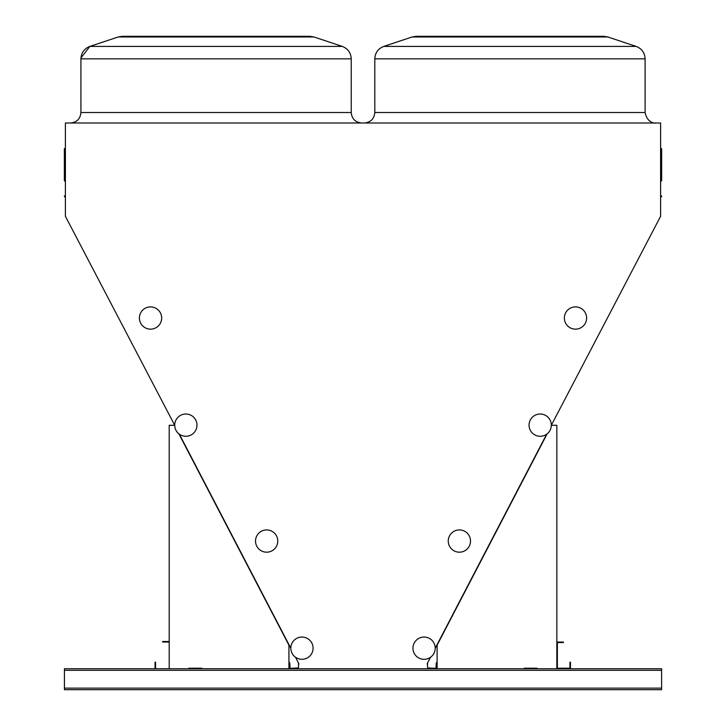 <?xml version="1.0" encoding="UTF-8"?>
<svg xmlns="http://www.w3.org/2000/svg" width="726" height="726" viewBox="0 0 726 726"><rect width="100%" height="100%" fill="white"/><g stroke="black" fill="none" stroke-linecap="round" stroke-linejoin="round"><path stroke-width="1.09" d="M551.324 425.264L660.606 216.284L660.606 122.993L65.394 122.993L65.394 216.284L174.712 425.264M661.613 688.13L661.613 668.746L64.423 668.746L64.423 689.7L661.613 689.7L661.613 688.13L64.423 688.13M65.394 197.381A0.526 0.526 0 0 0 64.877 196.855A0.526 0.526 0 0 1 64.351 196.338A0.526 0.526 0 0 1 64.877 195.811A0.526 0.526 0 0 0 65.394 195.285L65.394 195.285A0.526 0.526 0 0 1 64.877 195.811L64.877 196.855A0.526 0.526 0 0 1 65.394 197.381A0.526 0.526 0 0 0 64.877 196.855A0.526 0.526 0 0 1 65.394 197.381A0.526 0.526 0 0 0 64.877 196.855A0.526 0.526 0 0 1 65.394 197.381A0.526 0.526 0 0 0 64.877 196.855A0.526 0.526 0 0 1 65.394 197.381A0.526 0.526 0 0 0 64.877 196.855A0.526 0.526 0 0 1 65.394 197.381M660.606 147.995L661.123 148.521A0.526 0.526 0 0 1 661.649 149.039L661.123 148.567A0.526 0.481 180 0 1 661.649 149.039L661.649 180.62L661.649 149.039A0.526 0.481 180 0 1 661.123 149.52L661.123 181.146L661.649 180.62L660.606 181.663M436.326 668.746L427.687 668.356L427.287 663.446L430.509 657.275M435.219 648.227L546.669 434.202M295.518 657.266L298.74 663.446L298.35 668.356L289.71 668.746M179.367 434.193L290.817 648.236M509.961 36.3L603.696 36.3L607.834 36.972L412.078 36.972L416.216 36.3L509.961 36.3M199.205 36.3L309.82 36.3L313.959 36.972L118.202 36.972L122.34 36.3L216.076 36.3M64.877 148.567L64.877 149.52A0.526 0.481 180 0 1 64.877 148.567A0.526 0.481 180 0 0 65.394 148.086M64.351 149.039A0.526 0.526 0 0 1 64.877 148.521L65.394 147.995L64.877 148.521A0.526 0.526 0 0 0 64.351 149.039L64.351 180.62L65.394 181.663M661.649 196.338A0.526 0.526 0 0 1 661.123 196.855A0.526 0.526 0 0 0 660.606 197.381A0.526 0.526 0 0 1 661.123 196.855L661.123 195.811A0.526 0.526 0 0 1 661.649 196.338M660.606 195.285A0.526 0.526 0 0 0 661.123 195.811M288.93 668.746L288.93 645.169L178.877 433.83M174.739 425.881L174.431 425.291L169.194 425.291L169.194 668.746M201.937 668.746L201.937 668.219L188.842 668.219L188.842 668.746M556.842 668.746L556.842 425.291L551.606 425.291L551.297 425.881M547.159 433.83L437.106 645.169L437.106 668.746M524.099 668.746L524.099 668.219L537.195 668.219L537.195 668.746M201.937 668.219L188.842 668.219M524.099 668.219L537.195 668.219M570.464 668.746L570.464 662.194L569.937 662.194L569.937 668.219L557.368 668.219L557.368 642.555L563.385 642.555L563.385 642.029L556.842 642.029M155.573 668.746L155.573 662.194L155.046 662.194L155.046 668.746M169.194 641.503L162.642 641.503L162.642 642.029L169.194 642.029M298.74 663.446A0.917 0.917 0 0 0 298.35 664.199L298.35 664.199M298.35 667.956L290.101 668.356L289.71 662.72M290.101 668.746L289.311 667.956L290.101 668.746L289.311 667.956L290.101 668.746L289.311 667.956L289.311 662.72M289.71 668.637A0.79 0.79 0 0 1 289.311 667.956M175.973 430.282A11.135 11.135 0 0 1 186.328 414.02A11.135 11.135 0 0 1 195.23 431.126A11.135 11.135 0 0 1 175.973 430.282M160.419 312.888A11.135 11.135 0 0 1 150.055 329.141A11.135 11.135 0 0 1 141.153 312.044A11.135 11.135 0 0 1 160.419 312.888M550.063 430.282A11.135 11.135 0 0 1 530.797 431.126A11.135 11.135 0 0 1 539.699 414.02A11.135 11.135 0 0 1 550.063 430.282M585.365 323.161A11.135 11.135 0 0 1 566.098 324.005A11.135 11.135 0 0 1 575.001 306.898A11.135 11.135 0 0 1 585.365 323.161M427.687 664.199L427.687 664.199A0.917 0.917 0 0 0 427.296 663.446M436.326 662.72L435.936 668.356L427.687 667.956M436.716 662.72L436.716 667.956A0.79 0.79 0 0 1 436.326 668.637M436.716 667.956L435.936 668.746L436.716 667.956M292.079 653.318A11.135 11.135 0 0 1 302.433 637.056A11.135 11.135 0 0 1 311.336 654.162A11.135 11.135 0 0 1 292.079 653.318M276.524 535.924A11.135 11.135 0 0 1 266.161 552.177A11.135 11.135 0 0 1 257.258 535.08A11.135 11.135 0 0 1 276.524 535.924M433.957 653.318A11.135 11.135 0 0 1 414.691 654.162A11.135 11.135 0 0 1 423.603 637.056A11.135 11.135 0 0 1 433.957 653.318M469.259 546.197A11.135 11.135 0 0 1 449.993 547.041A11.135 11.135 0 0 1 458.896 529.935A11.135 11.135 0 0 1 469.259 546.197M661.123 148.567A0.526 0.481 0 0 1 660.606 148.086A0.526 0.481 0 0 0 661.123 148.567A0.526 0.481 0 0 1 660.606 148.086M412.078 36.972L416.216 36.3L412.078 36.972L416.216 36.3L412.078 36.972L383.755 46.41C378.11 48.633 375.124 52.78 374.807 58.833C375.124 52.78 378.11 48.633 383.755 46.41C378.11 48.633 375.124 52.78 374.807 58.833C375.124 52.78 378.11 48.633 383.755 46.41L636.158 46.41C641.802 48.633 644.788 52.771 645.105 58.833L374.807 58.833L374.807 112.521L645.105 112.521C647.42 124.309 657.075 123.275 655.587 122.993M80.922 58.806L80.922 58.833C81.248 52.78 84.234 48.633 89.879 46.41C84.234 48.633 81.248 52.78 80.922 58.833C81.248 52.78 84.234 48.633 89.879 46.41L342.273 46.41C347.917 48.633 350.903 52.771 351.23 58.833L80.922 58.833L80.922 112.521L351.23 112.521C351.856 118.882 355.341 122.376 361.711 122.993M65.394 149.992A0.526 0.481 0 0 0 64.877 149.52L64.877 181.146M660.606 149.992A0.526 0.481 180 0 1 661.123 149.52L661.123 148.821M661.613 670.316L64.423 670.316M118.202 36.972L122.34 36.3L118.202 36.972L122.34 36.3L118.202 36.972L89.879 46.41L80.958 57.917M351.23 58.833C350.903 52.771 347.917 48.633 342.273 46.41C347.917 48.633 350.903 52.771 351.23 58.833C350.903 52.771 347.917 48.633 342.273 46.41L313.959 36.972L309.82 36.3L313.959 36.972L309.82 36.3L313.959 36.972L342.273 46.41C347.917 48.633 350.903 52.771 351.23 58.833L351.23 112.521M607.834 36.972L603.696 36.3L607.834 36.972L603.696 36.3L607.834 36.972L636.158 46.41C641.802 48.633 644.788 52.771 645.105 58.833L645.105 112.521M636.158 46.41C641.802 48.633 644.788 52.771 645.105 58.833C644.788 52.771 641.802 48.633 636.158 46.41C641.802 48.633 644.788 52.771 645.105 58.833M374.807 58.833C375.124 52.78 378.11 48.633 383.755 46.41M80.922 58.833C81.248 52.78 84.234 48.633 89.879 46.41M374.807 112.521C374.18 118.882 370.687 122.376 364.325 122.993M80.922 112.521C80.305 118.882 76.811 122.376 70.449 122.993M64.877 148.521L65.394 147.995"/></g></svg>
